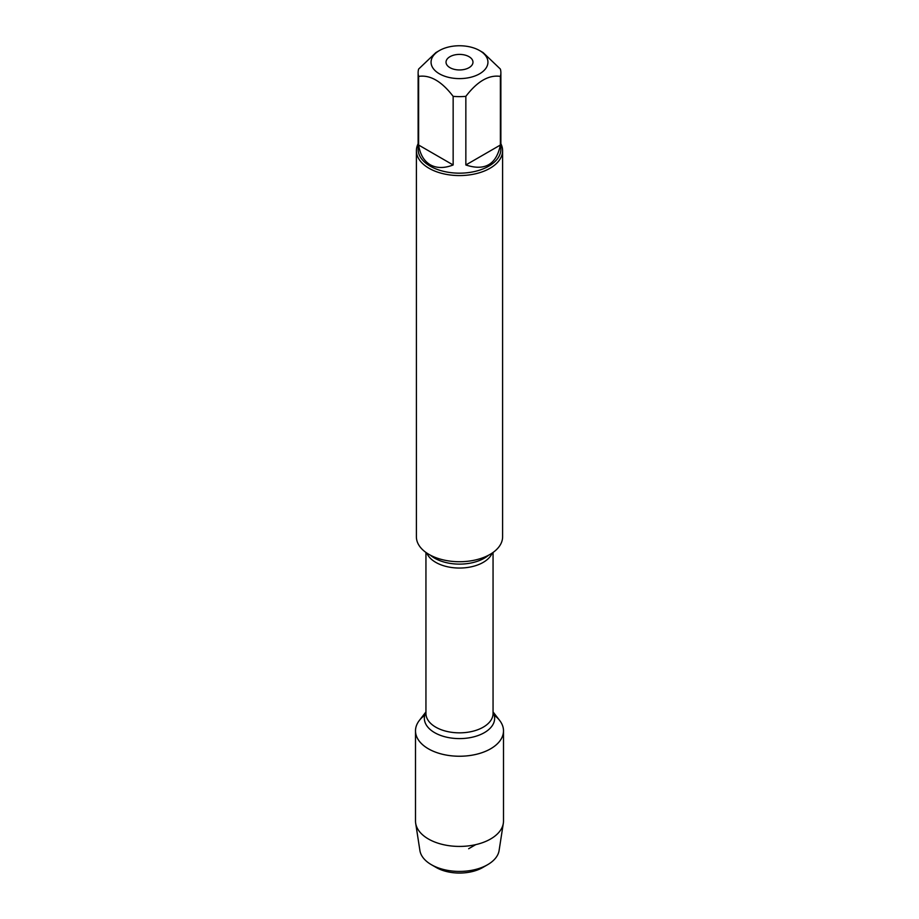 <?xml version="1.0" encoding="UTF-8"?>
<svg xmlns="http://www.w3.org/2000/svg" width="919" height="919" viewBox="0 0 919 919"><rect width="100%" height="100%" fill="white"/><g stroke="black" fill="none" stroke-linecap="round" stroke-linejoin="round"><path stroke-width="1.38" d="M416.399 150.693L416.399 536.845A43.101 24.882 0 0 0 429.024 554.433A43.101 24.882 0 0 0 475.996 559.832A43.101 24.882 0 0 0 502.601 536.845L502.601 150.693A43.101 24.882 180 0 1 475.996 173.68A43.101 24.882 180 0 1 429.024 168.28A43.101 24.882 180 0 1 416.399 150.693A43.101 24.882 180 0 1 418.122 143.72M493.055 711.926L499.672 720.473A43.997 25.399 180 0 1 459.5 756.245A43.997 25.399 180 0 1 419.328 720.473L425.945 711.926M500.878 143.72A43.101 24.882 180 0 1 502.601 150.693M449.977 67.673A13.475 7.777 0 0 0 464.658 69.362A13.475 7.777 0 0 0 472.975 62.182A13.475 7.777 0 0 0 459.5 54.405A13.475 7.777 0 0 0 446.025 62.182A13.475 7.777 0 0 0 449.977 67.673M439.385 73.796A28.443 16.427 0 0 0 479.615 73.796A28.443 16.427 0 0 0 479.615 50.568A28.443 16.427 0 0 0 463.865 45.95A28.443 16.427 0 0 0 439.385 50.568A28.443 16.427 0 0 0 439.385 73.796M465.853 164.972C484.818 171.221 496.329 164.581 500.384 145.03L465.853 164.972L465.853 96.346C477.363 81.297 488.874 74.646 500.384 76.403A41.378 23.894 0 0 0 500.878 72.739A41.378 23.894 0 0 0 500.384 69.074L483.118 52.59L479.615 50.568M500.384 145.03L500.384 76.403M439.385 50.568L435.882 52.59L418.616 69.074A41.378 23.894 0 0 0 418.122 72.739A41.378 23.894 0 0 0 418.616 76.403C430.126 74.657 441.637 81.297 453.147 96.346A41.378 23.894 0 0 0 465.853 96.346M418.616 145.03C420.075 154.415 423.946 160.997 430.241 164.765C436.651 168.326 444.291 168.395 453.147 164.972L418.616 145.03L418.616 76.403M453.147 164.972L453.147 96.346M500.878 72.739L500.878 149.28A41.378 23.894 180 0 1 475.33 171.348A41.378 23.894 180 0 1 430.241 166.178A41.378 23.894 180 0 1 418.122 149.28L418.122 72.739M487.621 864.699L482.82 867.479A32.969 19.035 180 0 1 436.18 867.479L431.39 864.699A39.758 22.952 0 0 0 487.621 864.699A39.758 22.952 0 0 0 499.097 850.523L503.325 823.286A43.997 25.399 180 0 1 474.503 844.906A43.997 25.399 180 0 1 428.392 838.978A43.997 25.399 180 0 1 415.675 823.286A43.997 25.399 180 0 1 415.503 821.023L415.503 730.835A43.997 25.399 180 0 1 424.762 715.246M494.238 715.246A43.997 25.399 180 0 1 503.497 730.835L503.497 821.023A43.997 25.399 180 0 1 503.325 823.286M503.497 730.835A43.997 25.399 180 0 1 476.341 754.304A43.997 25.399 180 0 1 428.392 748.801A43.997 25.399 180 0 1 415.503 730.835M415.675 823.286L419.903 850.523A39.758 22.952 0 0 0 431.379 864.699A39.758 22.952 0 0 0 431.39 864.699M468.656 848.731L475.755 844.63M430.379 555.179A35.14 20.287 0 0 0 434.653 558.178A35.14 20.287 0 0 0 488.621 555.179M492.182 553.066A33.555 19.368 180 0 1 459.5 568.045A33.555 19.368 180 0 1 426.818 553.066M425.945 552.457L425.945 713.466A33.555 19.368 0 0 0 459.5 732.845A33.555 19.368 0 0 0 493.055 713.466L493.055 552.457M493.055 712.282A35.14 20.287 180 0 1 459.5 738.6A35.14 20.287 180 0 1 425.945 712.282M436.18 867.479L431.379 864.699"/></g></svg>
